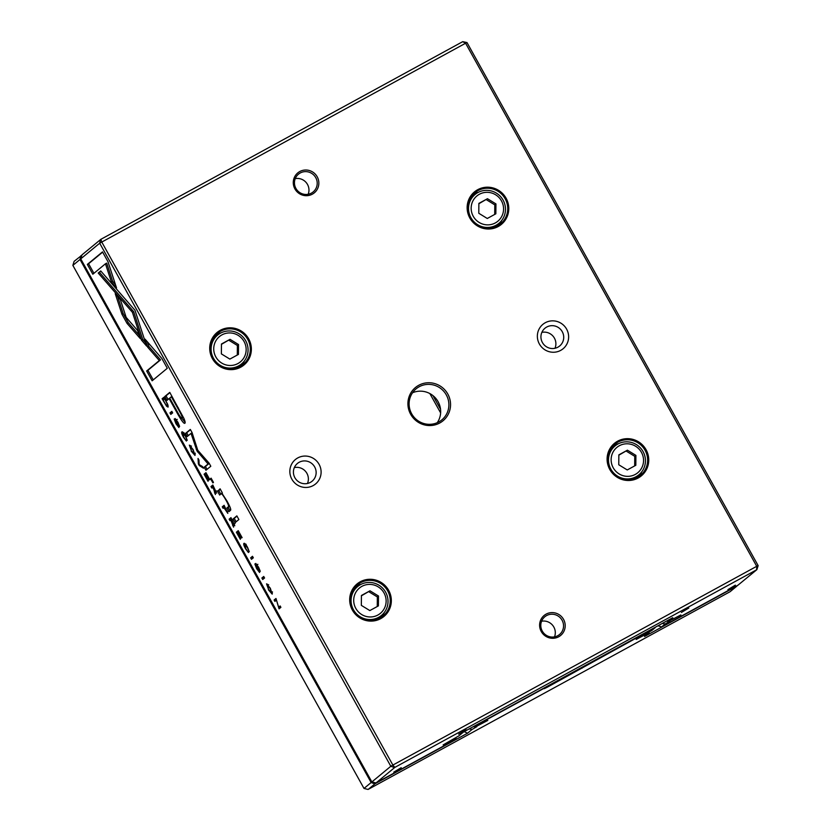<?xml version="1.0" encoding="UTF-8"?>
<svg xmlns="http://www.w3.org/2000/svg" width="831" height="831" viewBox="0 0 831 831"><rect width="100%" height="100%" fill="white"/><g stroke="black" fill="none" stroke-linecap="round" stroke-linejoin="round"><path stroke-width="1.25" d="M72.858 265.38L363.999 788.442L371.135 782.542L80.005 259.48L72.858 265.38L74.125 261.35L81.885 255.2M469.162 728.912L472.091 729.441L467.573 733.181L375.155 783.664L368.289 789.336L730.096 591.703L736.962 586.032L644.544 636.504L649.073 632.765L645.656 634.043M649.073 632.765L649.208 632.017M645.812 634.344L636.203 639.434L651.92 630.407L655.254 627.582L547.411 687.144L544.315 688.67L546.009 687.258L478.843 723.946L474.948 727.083L487.818 720.415L476.62 726.273M474.948 727.083L473.608 726.481M476.828 726.647L472.091 729.441M374.823 783.862L371.135 782.542L372.08 781.992M80.804 259.002L80.005 259.48L80.887 255.761M467.573 733.181L464.165 731.644M375.155 783.664L374.189 782.511M368.06 789.45L363.999 788.442M81.5 256.447L81.22 255.564M167.779 404.51L163.956 397.228L162.107 398.755L166.626 406.286L168.08 407.117L167.779 404.51M227.839 513.329L224.11 505.3L222.261 506.827L223.103 508.333L223.913 507.658L227.808 513.35M234.789 525.753L230.976 517.64L229.127 519.167L229.969 520.673L230.8 519.977L233.563 527.134L233.199 524.049L234.768 525.763M182.799 433.512L185.271 435.963L187.224 440.305L185.552 435.943C183.786 432.806 182.571 431.466 181.896 431.902C181.293 432.463 181.854 434.291 183.558 437.376L186.383 441.053L183.776 437.199L182.799 433.512L184.098 432.785M121.928 314.191L127.029 323.363L140.231 338.539L137.634 330.551L126.167 317.38L120.35 299.575L115.229 293.686L121.928 314.191L123.165 313.516L117.566 296.366M198.37 463.895L199.284 465.557L203.481 468.237L202.577 466.607L199.149 464.55L198.973 460.125L198.027 458.442L198.37 463.895L199.108 463.49M205.953 472.662L204.104 474.2L208.062 481.315L205.153 475.519L205.787 475L208.716 480.256L206.005 474.813L206.566 474.356L209.838 479.664L205.953 472.662M216.631 493.136L212.829 485.024L210.97 486.55L211.812 488.057L212.643 487.361L213.702 489.251L215.406 494.518L215.052 491.433L216.631 493.136M256.644 565.007L260.269 571.375L258.628 567.251L255.74 563.418L258.69 570.949L254.857 563.969L256.654 568.695L259.584 572.486L256.644 565.007L257.122 564.748M220.09 488.805L217.587 491.318L219.654 495.037L221.16 493.801C221.835 493.583 223.477 495.754 226.063 500.335C228.245 504.23 229.013 506.38 228.39 506.785L226.884 508.021L228.909 511.667L230.499 510.369C231.267 509.746 230.073 506.588 226.905 500.906L221.784 493.063L222.116 492.451L220.09 488.805M141.467 340.087L146.63 346.091L134.975 310.275L100.738 270.937L98.214 273.025L132.43 312.352L141.467 340.087L142.703 339.412L133.677 311.677L99.45 272.35L100.915 271.135M236.845 515.874L233.012 519.043L235.048 522.689L238.871 519.52L236.845 515.874M175.985 420.081L179.6 426.448L177.969 422.325L175.081 418.492L178.031 426.023L174.198 419.042L175.985 423.768L178.925 427.56L175.985 420.081L176.452 419.821M178.509 425.752L179.247 425.347M268.392 589.792L272.204 594.144L270.304 588.213L266.543 583.819L268.631 589.667M80.732 258.867L371.873 781.94L390.819 766.275L99.689 243.203L80.732 258.867L81.999 254.847L100.904 239.297L462.711 41.664L467.001 42.558L758.142 565.62L756.875 569.65L394.839 767.397L376.163 782.833L452.49 741.138L456.011 738.229L452.583 739.507M244.844 544.991L247.326 547.442L249.279 551.784L247.596 547.421C245.831 544.284 244.615 542.944 243.94 543.381C243.348 543.941 243.899 545.77 245.612 548.855L248.427 552.532L245.82 548.678L244.844 544.991L246.153 544.263M238.237 530.677L236.388 532.204L240.346 539.329L237.448 533.533L238.071 533.014L241 538.27L238.289 532.827L238.861 532.359L242.133 537.678L238.237 530.677M108.02 261.775L102.514 251.886L87.348 264.414L92.812 274.23L105.464 263.78L111.406 282.041L116.537 287.931L108.02 261.775M191.203 451.108L195.015 455.45L193.114 449.529L189.354 445.125L191.442 450.973M211.105 478.157L210.523 478.635L212.892 482.884L213.474 482.406L211.105 478.157M275.975 598.476L274.126 600.003L274.905 601.405L276.474 600.107L279.05 608.853L280.899 607.326L280.14 605.955L278.634 607.201L275.975 598.476M169.981 412.893L170.812 414.399L172.661 412.872L171.83 411.366L169.981 412.893L171.965 411.605M261.879 578.002L262.721 579.508L264.57 577.981L263.728 576.475L261.879 578.002L263.863 576.714M196.926 450.859L208.062 463.978L204.208 467.167L205.932 470.273L210.804 466.243L209.08 463.137L197.747 450.205L192.065 432.567L190.32 429.44L185.448 433.47L187.172 436.576L191.037 433.377L196.926 450.859M183.838 418.284L169.763 392.388L164.808 396.491L166.969 400.376L169.15 398.568L175.85 410.607C180.971 420.029 184.004 424.226 184.939 423.187C185.427 422.719 185.064 421.078 183.838 418.284M250.64 557.819L251.481 559.325L253.33 557.798L252.489 556.292L250.64 557.819L252.624 556.531M167.291 368.268L161.837 358.462L145.041 339.141L147.638 347.129L159.303 360.54L146.672 370.979L152.135 380.795L167.291 368.268M418.731 385.293A21.606 21.139 -129.6 0 1 450.558 404.801A21.606 21.139 -129.6 0 1 418.409 422.366A21.606 21.139 -129.6 0 1 418.731 385.293M558.702 636.764A12.964 12.683 50.4 0 0 558.899 614.514A12.964 12.683 50.4 0 0 539.61 625.057A12.964 12.683 50.4 0 0 558.702 636.764M299.762 171.539A12.964 12.683 -129.6 0 1 318.855 183.236A12.964 12.683 -129.6 0 1 299.565 193.779A12.964 12.683 -129.6 0 1 299.762 171.539M297.778 457.923A15.841 15.498 -129.6 0 1 321.109 472.226A15.841 15.498 -129.6 0 1 297.529 485.107A15.841 15.498 -129.6 0 1 297.778 457.923M545.292 322.719A15.841 15.498 -129.6 0 1 568.633 337.022A15.841 15.498 -129.6 0 1 545.053 349.903A15.841 15.498 -129.6 0 1 545.292 322.719M360.259 581.773A21.097 20.64 -129.6 0 1 391.339 600.823A21.097 20.64 -129.6 0 1 359.937 617.984A21.097 20.64 -129.6 0 1 360.259 581.773M617.672 441.157A21.097 20.64 -129.6 0 1 648.751 460.208A21.097 20.64 -129.6 0 1 617.35 477.368A21.097 20.64 -129.6 0 1 617.672 441.157M220.288 330.302A21.097 20.64 -129.6 0 1 251.367 349.352A21.097 20.64 -129.6 0 1 219.966 366.513A21.097 20.64 -129.6 0 1 220.288 330.302M477.711 189.686A21.097 20.64 -129.6 0 1 508.79 208.737A21.097 20.64 -129.6 0 1 477.378 225.887A21.097 20.64 -129.6 0 1 477.711 189.686M100.904 239.297L101.735 241.998L392.876 765.06L756.729 566.306L465.589 43.233L99.689 243.203L100.572 239.494M456.011 738.229L456.136 737.481M452.75 739.798L443.141 744.898L458.857 735.871L463.615 731.945L672.767 617.693L668.01 621.619L680.88 614.95L669.682 620.819M437.251 422.699A20.162 19.726 50.4 0 0 412.519 392.783M554.516 636.858A11.52 11.27 50.4 0 0 541.594 621.224M308.176 194.267A11.52 11.27 50.4 0 0 295.254 178.623M668.01 621.619L666.68 621.017M662.234 623.447L665.164 623.977L661.642 626.886L737.97 585.19L756.875 569.65M669.89 621.183L665.164 623.977M727.935 589.605L735.362 585.149L727.935 589.605M393.79 772.134L401.217 767.688L393.79 772.134M458.639 734.147L466.066 729.691L458.639 734.147M681.399 612.457L688.826 608.012L681.399 612.457M493.707 227.434A18.718 18.324 50.4 0 0 495.629 226.053L498.922 223.331A18.718 18.324 -129.6 0 1 471.831 219.176A18.718 18.324 -129.6 0 1 475.072 194.464A18.718 18.324 -129.6 0 1 501.114 197.227A18.718 18.324 -129.6 0 1 498.922 223.331M475.072 194.464L471.769 197.196A18.718 18.324 50.4 0 0 470.055 198.817M473.026 194.527A20.162 19.726 -129.6 0 1 478.563 192.21M501.799 220.329A20.162 19.726 -129.6 0 1 498.486 225.326M478.012 190.621A20.162 19.726 -129.6 0 1 500.657 223.768A20.162 19.726 -129.6 0 1 472.6 220.797A20.162 19.726 -129.6 0 1 478.012 190.621M495.338 222.926A16.412 16.059 50.4 0 0 495.588 194.755A16.412 16.059 50.4 0 0 471.156 208.103A16.412 16.059 50.4 0 0 495.338 222.926M487.454 198.713L478.874 203.398L478.791 213.276L487.278 218.48L495.847 213.796L495.941 203.907L487.454 198.713L478.874 203.72M494.705 214.419L494.798 204.862L495.941 203.907M494.798 204.862L486.312 199.658M236.284 368.05A18.718 18.324 50.4 0 0 238.206 366.668L241.509 363.947A18.718 18.324 -129.6 0 1 214.408 359.792A18.718 18.324 -129.6 0 1 217.649 335.08A18.718 18.324 -129.6 0 1 243.701 337.843A18.718 18.324 -129.6 0 1 241.509 363.947M217.649 335.08L214.356 337.812A18.718 18.324 50.4 0 0 212.632 339.432M215.613 335.142A20.162 19.726 -129.6 0 1 221.139 332.826M244.376 360.945A20.162 19.726 -129.6 0 1 241.063 365.941M220.589 331.237A20.162 19.726 -129.6 0 1 243.234 364.383A20.162 19.726 -129.6 0 1 215.187 361.412A20.162 19.726 -129.6 0 1 220.589 331.237M633.679 478.916A18.718 18.324 50.4 0 0 635.601 477.524L638.894 474.802A18.718 18.324 -129.6 0 1 611.793 470.647A18.718 18.324 -129.6 0 1 615.044 445.946A18.718 18.324 -129.6 0 1 641.085 448.698A18.718 18.324 -129.6 0 1 638.894 474.802M615.044 445.946L611.741 448.667A18.718 18.324 50.4 0 0 610.016 450.298M612.998 445.998A20.162 19.726 -129.6 0 1 618.534 443.681M641.771 471.8A20.162 19.726 -129.6 0 1 638.447 476.797M617.984 442.102A20.162 19.726 -129.6 0 1 640.618 475.239A20.162 19.726 -129.6 0 1 612.572 472.268A20.162 19.726 -129.6 0 1 617.984 442.102M376.256 619.531A18.718 18.324 50.4 0 0 378.178 618.139L381.471 615.418A18.718 18.324 -129.6 0 1 354.38 611.263A18.718 18.324 -129.6 0 1 357.621 586.561A18.718 18.324 -129.6 0 1 383.662 589.314A18.718 18.324 -129.6 0 1 381.471 615.418M357.621 586.561L354.328 589.283A18.718 18.324 50.4 0 0 352.604 590.914M355.575 586.613A20.162 19.726 -129.6 0 1 361.111 584.297M384.348 612.416A20.162 19.726 -129.6 0 1 381.034 617.412M360.561 582.718A20.162 19.726 -129.6 0 1 383.205 615.854A20.162 19.726 -129.6 0 1 355.149 612.883A20.162 19.726 -129.6 0 1 360.561 582.718M237.926 363.542A16.412 16.059 50.4 0 0 238.175 335.371A16.412 16.059 50.4 0 0 213.733 348.719A16.412 16.059 50.4 0 0 237.926 363.542M230.031 339.328L221.462 344.013L221.368 353.892L229.855 359.096L238.435 354.411L238.518 344.533L230.031 339.328L221.451 344.335M635.31 474.408A16.412 16.059 50.4 0 0 635.559 446.226A16.412 16.059 50.4 0 0 611.128 459.574A16.412 16.059 50.4 0 0 635.31 474.408M627.415 450.184L618.846 454.869L618.763 464.758L627.249 469.951L635.819 465.277L635.902 455.388L627.415 450.184L618.846 455.191M377.887 615.023A16.412 16.059 50.4 0 0 378.147 586.842A16.412 16.059 50.4 0 0 353.705 600.19A16.412 16.059 50.4 0 0 377.887 615.023M370.003 590.799L361.423 595.484L361.34 605.373L369.826 610.577L378.396 605.892L378.489 596.004L370.003 590.799L361.423 595.806M237.292 355.034L237.375 345.478L238.518 344.533M237.375 345.478L228.889 340.274M634.676 465.9L634.759 456.333L635.902 455.388M634.759 456.333L626.273 451.129M377.253 606.516L377.347 596.949L378.489 596.004M377.347 596.949L368.86 591.745M541.854 332.39A11.52 11.27 -129.6 0 1 554.973 348.272M546.705 327.05A11.52 11.27 -129.6 0 1 559.647 345.997A11.52 11.27 -129.6 0 1 543.619 344.294A11.52 11.27 -129.6 0 1 546.705 327.05M294.33 467.593A11.52 11.27 -129.6 0 1 307.46 483.476M299.191 462.265A11.52 11.27 -129.6 0 1 312.124 481.201A11.52 11.27 -129.6 0 1 296.096 479.497A11.52 11.27 -129.6 0 1 299.191 462.265M300.23 172.983A11.52 11.27 -129.6 0 1 313.173 191.919A11.52 11.27 -129.6 0 1 297.145 190.226A11.52 11.27 -129.6 0 1 300.23 172.983M557.778 635.694A11.52 11.27 50.4 0 0 560.863 618.451A11.52 11.27 50.4 0 0 544.835 616.758A11.52 11.27 50.4 0 0 557.778 635.694M394.507 767.595L390.819 766.275L392.876 765.06L394.839 767.397M756.646 569.754L756.729 566.306L758.142 565.62M467.001 42.558L465.589 43.233L462.711 41.664M371.873 781.94L375.934 782.937M661.642 626.886L657.955 625.785M419.208 386.737A20.162 19.726 -129.6 0 1 441.853 419.873A20.162 19.726 -129.6 0 1 413.796 416.902A20.162 19.726 -129.6 0 1 419.208 386.737M272.391 593.126L271.664 592.316M267.811 585.232L267.54 584.203M268.6 589.605L271.301 592.503L270.096 588.369L267.447 585.419L268.6 589.605M245.238 544.762L244.958 543.661M238.331 532.796L237.624 531.528L238.372 530.916M237.624 531.528L236.388 532.204M236.149 521.775L234.249 518.367L236.98 516.113M234.249 518.367L233.012 519.043M93.924 273.316L88.595 263.739L102.649 252.125M88.595 263.739L87.348 264.414M115.447 284.576L112.642 281.366L106.7 263.105L105.464 263.78M112.642 281.366L111.406 282.041M195.202 454.432L194.475 453.633M190.611 446.538L190.351 445.52M191.41 450.911L194.111 453.819L192.896 449.685L190.257 446.735L191.41 450.911M145.518 342.684L142.703 339.412M99.45 272.35L98.214 273.025M133.677 311.677L132.43 312.352M211.178 478.282L210.523 478.635M220.766 494.123L218.823 490.643L220.392 489.345M218.823 490.643L217.587 491.318M230.021 510.753L228.12 507.346L229.595 506.131M228.12 507.346L226.884 508.021M276.006 600.491L275.362 599.328L276.11 598.715M275.362 599.328L274.126 600.003M280.151 607.939L279.486 606.734M278.634 607.201L280.265 606.194M212.913 487.143L212.217 485.875L212.954 485.262M212.217 485.875L210.97 486.55M215.489 492.368L214.512 492.897M214.097 489.386L215.717 491.547L213.432 486.717L212.871 487.174L214.097 489.386M171.924 413.485L171.217 412.218M206.036 474.781L205.34 473.525L206.078 472.901M205.34 473.525L204.104 474.2M263.822 578.594L263.115 577.327M200.094 465.111L199.284 465.557M198.973 451.607L197.871 452.209M209.204 463.355L208.062 463.978M207.033 469.359L205.444 466.492L209.215 463.376M205.444 466.492L204.208 467.167M188.284 435.662L186.684 432.795L190.455 429.679M186.684 432.795L185.448 433.47M192.138 432.785L191.037 433.377M197.279 448.75L196.251 449.311M168.07 399.462L166.044 395.816L169.898 392.627M185.147 422.366L181.958 418.284M166.044 395.816L164.808 396.491M169.794 398.226L169.15 398.568M176.151 409.641C179.517 415.957 181.501 418.814 182.103 418.211C182.799 417.775 181.355 414.472 177.772 408.301L171.342 396.751L169.721 398.101L176.151 409.641M171.996 396.397L171.342 396.751M139.141 335.184L128.275 322.688L123.165 313.516M128.275 322.688L127.029 323.363M252.582 558.411L251.876 557.144M183.184 433.283L182.913 432.182M231.07 519.759L230.364 518.492L231.111 517.879M230.364 518.492L229.127 519.167M233.636 524.984L232.67 525.514M232.254 521.993L233.864 524.164L231.579 519.333L231.028 519.79L232.254 521.993M235.09 523.499L234.363 523.883M224.204 507.419L223.497 506.152L224.245 505.539M223.497 506.152L222.261 506.827M225.346 509.642L226.946 511.73L224.734 506.983L224.141 507.471L225.346 509.642M228.161 511.075L227.445 511.46M164.05 399.347L163.343 398.08L164.091 397.467M168.226 406.016L167.623 405.32M163.343 398.08L162.107 398.755M164.507 402.484C165.847 404.894 166.751 405.912 167.197 405.538C167.665 405.092 167.187 403.586 165.785 401.041L164.59 398.901L163.167 400.075L164.507 402.484M153.236 379.881L147.908 370.304L160.539 359.865L148.874 346.454L147.367 341.832M148.874 346.454L147.638 347.129M160.539 359.865L159.303 360.54M147.908 370.304L146.672 370.979M440.534 409.236L432.951 395.608M440.627 412.903L429.866 393.572M547.141 686.313L547.411 687.144M581.793 667.386L582.064 668.207M585.543 665.34L586.457 665.61M176.255 419.541L175.383 420.019M132.285 310.077L131.049 310.752M220.36 489.293L219.394 489.823M222.022 493.334L221.202 493.78M229.585 506.131L228.39 506.785M256.924 564.467L256.052 564.945M259.168 570.679L259.916 570.274M216.205 491.266L216.933 490.882M176.494 410.265L175.85 410.607M178.426 407.948L177.772 408.301M167.862 405.611L166.626 406.286M271.238 592.545L272.485 591.869M267.447 585.419L268.683 584.744M177.232 419.395L175.995 420.07M194.049 453.861L195.285 453.186M190.257 446.735L191.494 446.06M222.407 493.126L221.16 493.801M257.89 564.322L256.654 564.997"/></g></svg>
